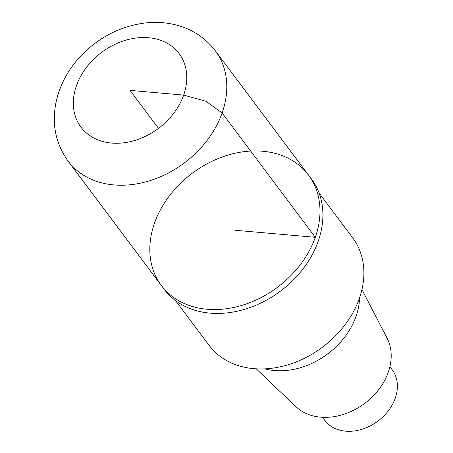 <?xml version="1.0" encoding="UTF-8"?>
<svg xmlns="http://www.w3.org/2000/svg" width="453" height="453" viewBox="0 0 453 453"><rect width="100%" height="100%" fill="white"/><g stroke="black" fill="none" stroke-linecap="round" stroke-linejoin="round"><path stroke-width="0.68" d="M264.852 368.855A69.281 53.613 -36.9 0 0 356.047 316.37A69.281 53.613 -36.9 0 0 359.557 297.853M256.211 368.816L295.792 406.562A57.52 44.513 -36.9 0 0 346.517 413.351A57.52 44.513 -36.9 0 0 388.289 372.185A57.52 44.513 -36.9 0 0 387.072 338.125L361.941 289.552M175.538 300.588L209.156 345.424A89.688 69.405 -36.9 0 0 288.901 364.512A89.688 69.405 -36.9 0 0 359.325 298.51A89.688 69.405 -36.9 0 0 352.683 237.825L319.065 192.984M161.296 285.424L164.213 289.308A91.993 71.183 -36.9 0 0 246.002 308.889A91.993 71.183 -36.9 0 0 318.233 241.189A91.993 71.183 -36.9 0 0 311.421 178.946L308.504 175.062A91.993 71.183 143.1 0 1 277.604 287.202A91.993 71.183 143.1 0 1 161.296 285.424A91.993 71.183 143.1 0 1 154.484 223.182A91.993 71.183 143.1 0 1 226.715 155.487A91.993 71.183 143.1 0 1 308.504 175.062A91.993 71.183 143.1 0 1 277.604 287.202A91.993 71.183 143.1 0 1 161.296 285.424L68.097 161.104A91.993 71.183 -36.9 0 0 149.886 180.685A91.993 71.183 -36.9 0 0 222.123 112.99A91.993 71.183 -36.9 0 0 215.305 50.747C206.308 38.981 194.62 30.787 180.249 26.166C168.363 22.457 155.996 21.478 143.142 23.233C119.83 26.755 99.569 37.129 82.355 54.354C68.652 68.409 59.847 84.524 55.94 102.689C51.704 124.332 55.759 143.805 68.097 161.104M322.428 417.287L324.659 420.254A42.163 32.627 -36.9 0 0 362.145 429.229A42.163 32.627 -36.9 0 0 395.248 398.198A42.163 32.627 -36.9 0 0 392.128 369.676L389.903 366.704M234.903 230.243L315.322 237.304L222.123 112.99L206.03 101.308L183.663 95.096L130.051 90.385L158.522 128.358M183.663 95.096A61.325 47.457 -36.9 0 0 119.309 42.429A61.325 47.457 -36.9 0 0 87.186 133.635A61.325 47.457 -36.9 0 0 183.663 95.096M308.504 175.062L215.305 50.747"/></g></svg>
